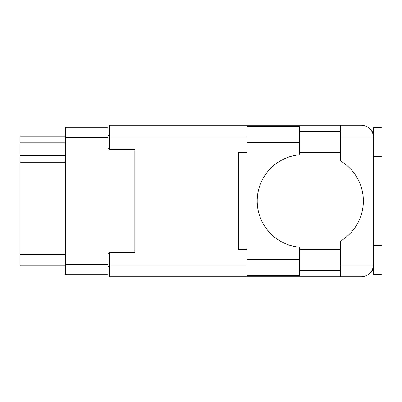 <?xml version="1.0" encoding="UTF-8"?>
<svg xmlns="http://www.w3.org/2000/svg" width="402" height="402" viewBox="0 0 402 402"><rect width="100%" height="100%" fill="white"/><g stroke="black" fill="none" stroke-linecap="round" stroke-linejoin="round"><path stroke-width="0.6" d="M134.856 252.652L134.856 250.878L107.897 250.878L107.897 274.807L65.431 274.807L65.431 127.193L107.897 127.193L107.897 151.122L134.856 151.122L134.856 149.348L134.856 252.652L109.58 252.652L109.58 264.953L247.089 264.953M109.58 266.385L107.897 266.385M107.897 135.615L109.58 135.615M65.431 142.861L20.1 142.861L20.1 136.122L65.431 136.122M65.431 265.878L20.1 265.878L20.1 254.421L65.431 254.421M65.431 162.242L20.1 162.242L20.1 254.421M20.1 142.861L20.1 155.504L65.431 155.504M20.1 162.242L20.1 155.504M299.666 142.444L299.666 154.82A46.341 46.341 0 0 0 257.2 201A46.341 46.341 0 0 0 299.666 247.18L299.666 275.566L247.089 275.566L247.089 126.434L299.666 126.434L299.666 142.444L247.089 142.444M372.739 132.956L372.081 131.489L373.473 131.489M109.58 264.953L109.58 276.747L361.679 276.747C368.79 275.998 372.724 272.064 373.473 264.953L373.473 127.273L381.9 127.273L381.9 156.765L373.473 156.765M373.473 245.235L381.9 245.235L381.9 274.727L373.473 274.727L373.473 264.953L373.247 267.245M299.666 270.511L340.278 270.511M299.666 249.446L340.278 249.446M299.666 152.554L340.278 152.554M299.666 131.489L340.278 131.489M340.278 137.047L340.278 125.253L361.679 125.253C368.79 126.002 372.724 129.936 373.473 137.047L340.278 137.047L340.278 160.82A46.511 46.511 0 0 1 340.278 241.18L340.278 264.953L373.473 264.953M134.856 149.348L109.58 149.348L109.58 125.253L340.278 125.253M247.089 249.446L238.662 249.446L238.662 152.554L247.089 152.554M340.278 276.747L340.278 264.953M372.081 131.489L373.242 134.72M372.749 269.028L373.242 267.28M65.431 264.36L107.897 264.36M107.897 137.64L65.431 137.64M107.897 253.747L109.58 253.747M109.58 148.253L107.897 148.253M247.089 137.047L109.58 137.047M299.666 259.556L247.089 259.556M372.081 270.511L373.473 270.511"/></g></svg>
